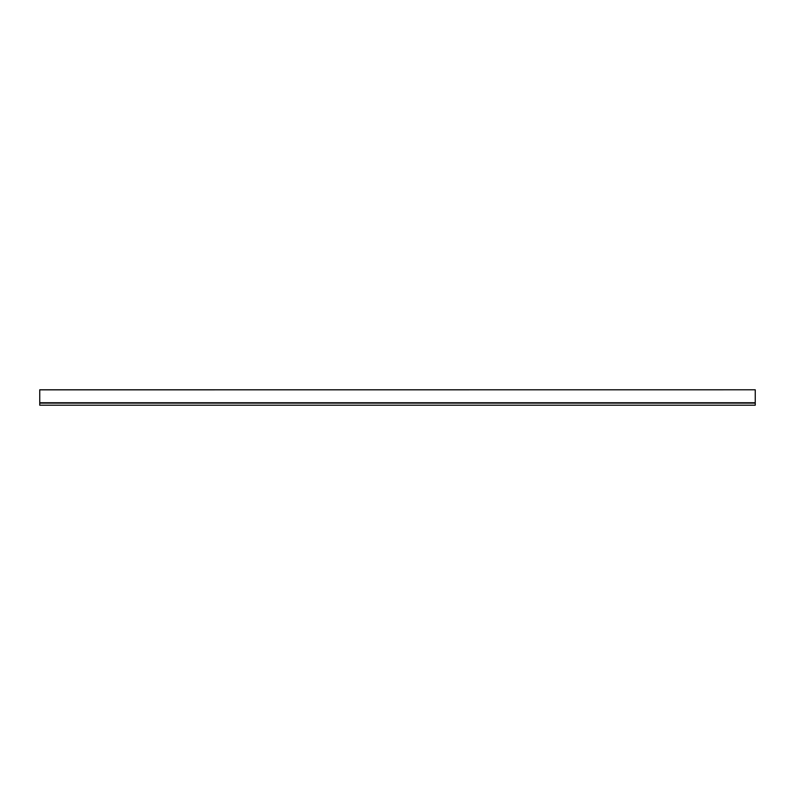 <?xml version="1.0" encoding="UTF-8"?>
<svg xmlns="http://www.w3.org/2000/svg" width="795" height="795" viewBox="0 0 795 795"><rect width="100%" height="100%" fill="white"/><g stroke="black" fill="none" stroke-linecap="round" stroke-linejoin="round"><path stroke-width="1.19" d="M755.25 389.848L755.25 405.212L39.75 405.212L39.75 389.848L755.25 389.788L39.75 389.848M39.75 389.788L755.25 389.788M39.75 402.747L755.25 402.747M39.75 403.115L755.25 403.115M39.75 405.212L755.25 405.212"/></g></svg>
